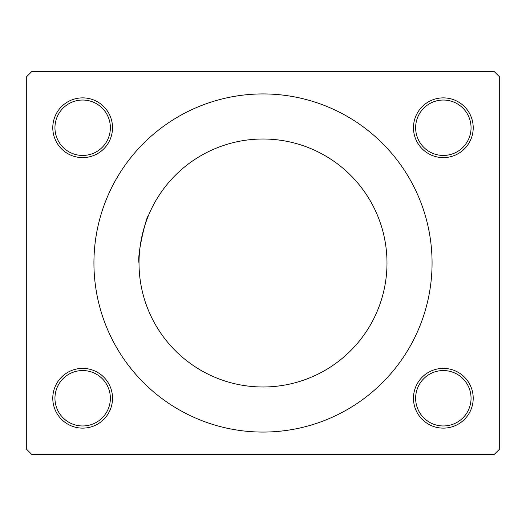 <?xml version="1.0" encoding="UTF-8"?>
<svg xmlns="http://www.w3.org/2000/svg" width="526" height="526" viewBox="0 0 526 526"><rect width="100%" height="100%" fill="white"/><g stroke="black" fill="none" stroke-linecap="round" stroke-linejoin="round"><path stroke-width="0.79" d="M93.93 263A169.07 169.07 0 0 1 347.535 116.581A169.07 169.07 0 0 1 347.535 409.419A169.07 169.07 0 0 1 93.93 263M31.935 71.385L26.3 77.02L26.3 448.98L31.935 454.615L494.065 454.615L499.7 448.98L499.7 77.02L494.065 71.385L31.935 71.385M112.525 127.746A29.87 29.87 0 0 0 67.722 101.873A29.87 29.87 0 0 0 67.722 153.612A29.87 29.87 0 0 0 112.525 127.746M473.209 127.746A29.87 29.87 0 0 0 428.407 101.873A29.87 29.87 0 0 0 428.407 153.612A29.87 29.87 0 0 0 473.209 127.746M112.525 398.254A29.87 29.87 0 0 0 67.722 372.388A29.87 29.87 0 0 0 67.722 424.127A29.87 29.87 0 0 0 112.525 398.254M473.209 398.254A29.87 29.87 0 0 0 428.407 372.388A29.87 29.87 0 0 0 428.407 424.127A29.87 29.87 0 0 0 473.209 398.254M139.015 263A123.985 123.985 0 0 1 324.996 155.624A123.985 123.985 0 0 1 324.996 370.376A123.985 123.985 0 0 1 139.015 263C136.905 254.374 146.853 214.858 148.174 216.225L147.977 216.712M141.08 240.454L140.915 241.355M139.364 253.729L139.14 257.392M139.028 260.975L139.015 262.704M471.053 398.254A27.714 27.714 0 0 0 429.486 374.262A27.714 27.714 0 0 0 429.486 422.253A27.714 27.714 0 0 0 471.053 398.254M110.368 398.254A27.714 27.714 0 0 0 68.801 374.262A27.714 27.714 0 0 0 68.801 422.253A27.714 27.714 0 0 0 110.368 398.254M471.053 127.746A27.714 27.714 0 0 0 429.486 103.747A27.714 27.714 0 0 0 429.486 151.738A27.714 27.714 0 0 0 471.053 127.746M110.368 127.746A27.714 27.714 0 0 0 68.801 103.747A27.714 27.714 0 0 0 68.801 151.738A27.714 27.714 0 0 0 110.368 127.746"/></g></svg>
